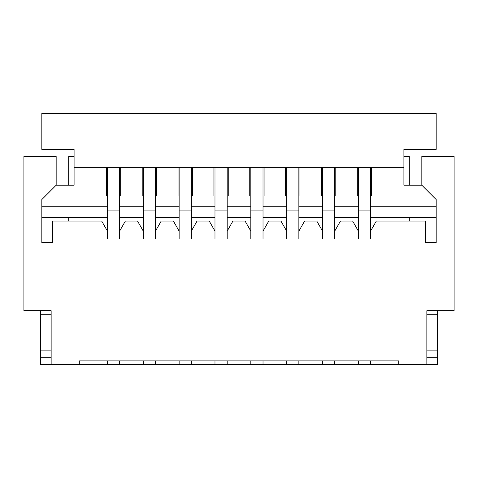 <?xml version="1.0" encoding="UTF-8"?>
<svg xmlns="http://www.w3.org/2000/svg" width="478" height="478" viewBox="0 0 478 478"><rect width="100%" height="100%" fill="white"/><g stroke="black" fill="none" stroke-linecap="round" stroke-linejoin="round"><path stroke-width="0.72" d="M426.854 364.475L437.609 364.475L437.609 357.305L426.854 357.305L437.609 357.305L437.609 314.285L426.854 314.285L426.854 310.7L426.854 364.475L398.712 364.475L398.712 360.89L79.288 360.89L79.288 364.475L40.391 364.475L40.391 357.305L51.146 357.305L40.391 357.305L40.391 310.7L38.957 310.7M437.609 314.285L437.609 310.7L439.043 310.7M51.146 364.475L51.146 310.7L51.146 314.285L40.391 314.285M107.431 167.3L107.431 239L119.62 239L119.62 231.113L125.356 221.075L137.544 221.075L143.281 231.113L143.281 239L155.47 239L155.47 231.113L161.206 221.075L173.394 221.075L179.131 231.113L179.131 239L191.32 239L191.32 231.113L197.056 221.075L209.245 221.075L214.981 231.113L214.981 239L227.169 239L227.169 231.113L232.906 221.075L245.095 221.075L250.831 231.113L250.831 239L263.019 239L263.019 231.113L268.756 221.075L280.945 221.075L286.68 231.113L286.68 239L298.87 239L298.87 231.113L304.606 221.075L316.795 221.075L322.531 231.113L322.531 239L334.72 239L334.72 231.113L340.455 221.075L352.645 221.075L358.38 231.113L358.38 239L370.57 239L370.57 231.113L376.305 221.075L425.42 221.075L425.42 242.585L436.175 242.585L436.175 199.565L436.175 206.735L370.57 206.735M119.62 167.3L119.62 231.113M143.281 167.3L143.281 231.113M155.47 167.3L155.47 231.113M179.131 167.3L179.131 231.113M191.32 167.3L191.32 231.113M214.981 167.3L214.981 231.113M227.169 167.3L227.169 231.113M250.831 167.3L250.831 231.113M263.019 167.3L263.019 231.113M286.68 167.3L286.68 231.113M298.87 167.3L298.87 231.113M322.531 167.3L322.531 231.113M334.72 167.3L334.72 231.113M358.38 167.3L358.38 231.113M370.57 167.3L370.57 231.113M403.91 156.545L409.288 156.545L409.288 185.225M426.854 310.7L454.1 310.7L454.1 156.545L421.835 156.545L421.835 185.225L436.175 199.565M107.431 231.113L101.695 221.075L52.58 221.075L52.58 242.585L41.825 242.585L41.825 199.565L56.165 185.225L56.165 156.545L23.9 156.545L23.9 310.7L51.146 310.7M68.713 185.225L68.713 156.545L74.09 156.545M143.281 360.89L143.281 364.475L119.62 364.475L119.62 360.89M179.131 360.89L179.131 364.475L155.47 364.475L155.47 360.89M214.981 360.89L214.981 364.475L191.32 364.475L191.32 360.89M250.831 360.89L250.831 364.475L227.169 364.475L227.169 360.89M286.68 360.89L286.68 364.475L263.019 364.475L263.019 360.89M322.531 360.89L322.531 364.475L298.87 364.475L298.87 360.89M358.38 360.89L358.38 364.475L334.72 364.475L334.72 360.89M155.47 364.475L143.281 364.475M119.62 364.475L107.431 364.475L107.431 360.89M370.57 360.89L370.57 364.475L398.712 364.475M68.713 217.49L68.713 221.075M409.288 221.075L409.288 217.49M370.57 364.475L358.38 364.475M334.72 364.475L322.531 364.475M298.87 364.475L286.68 364.475M263.019 364.475L250.831 364.475M227.169 364.475L214.981 364.475M191.32 364.475L179.131 364.475M79.288 364.475L107.431 364.475M56.165 185.225L74.09 185.225L74.09 149.375L41.825 149.375L41.825 113.525L436.175 113.525L436.175 149.375L403.91 149.375L403.91 185.225L421.835 185.225M120.695 167.3L120.695 195.98L119.62 195.98M107.431 195.98L106.355 195.98L106.355 167.3M41.825 199.565L41.825 206.735L107.431 206.735M371.645 167.3L371.645 195.98L370.57 195.98M358.38 195.98L357.305 195.98L357.305 167.3M335.795 167.3L335.795 195.98L334.72 195.98M322.531 195.98L321.455 195.98L321.455 167.3M299.945 167.3L299.945 195.98L298.87 195.98M286.68 195.98L285.605 195.98L285.605 167.3M264.095 167.3L264.095 195.98L263.019 195.98M250.831 195.98L249.755 195.98L249.755 167.3M228.245 167.3L228.245 195.98L227.169 195.98M214.981 195.98L213.905 195.98L213.905 167.3M192.395 167.3L192.395 195.98L191.32 195.98M179.131 195.98L178.055 195.98L178.055 167.3M156.545 167.3L156.545 195.98L155.47 195.98M143.281 195.98L142.205 195.98L142.205 167.3M41.825 217.49L107.431 217.49M119.62 217.49L143.281 217.49M155.47 217.49L179.131 217.49M191.32 217.49L214.981 217.49M227.169 217.49L250.831 217.49M263.019 217.49L286.68 217.49M298.87 217.49L322.531 217.49M334.72 217.49L358.38 217.49M370.57 217.49L436.175 217.49M74.09 167.3L403.91 167.3M437.609 350.135L426.854 350.135M51.146 350.135L40.391 350.135M119.62 210.935L107.431 210.935M155.47 210.935L143.281 210.935M191.32 210.935L179.131 210.935M227.169 210.935L214.981 210.935M263.019 210.935L250.831 210.935M298.87 210.935L286.68 210.935M334.72 210.935L322.531 210.935M370.57 210.935L358.38 210.935M119.62 206.735L143.281 206.735M155.47 206.735L179.131 206.735M191.32 206.735L214.981 206.735M227.169 206.735L250.831 206.735M263.019 206.735L286.68 206.735M298.87 206.735L322.531 206.735M334.72 206.735L358.38 206.735"/></g></svg>

